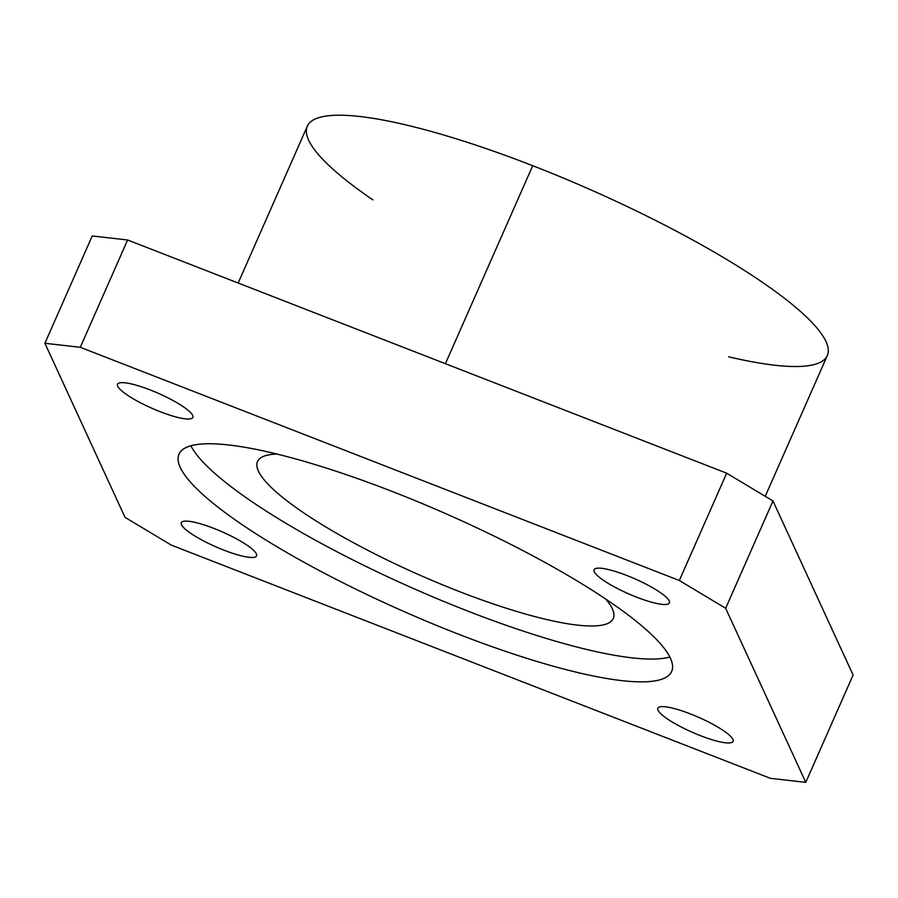 <?xml version="1.0" encoding="UTF-8"?>
<svg xmlns="http://www.w3.org/2000/svg" width="898" height="898" viewBox="0 0 898 898"><rect width="100%" height="100%" fill="white"/><g stroke="black" fill="none" stroke-linecap="round" stroke-linejoin="round"><path stroke-width="1.35" d="M80.281 347.301L44.9 343.272L125.024 517.349L171.327 545.12L770.383 778.319L805.764 782.349L725.651 608.283L679.337 580.512L80.281 347.301L127.617 239.991L726.673 473.19L772.976 500.961L853.1 675.038L772.976 500.961L726.673 473.19L127.617 239.991L92.236 235.961L127.617 239.991L80.281 347.301L679.337 580.512L726.673 473.19L679.337 580.512L725.651 608.283L772.976 500.961L725.651 608.283L805.764 782.349L853.1 675.038L805.764 782.349L770.383 778.319L171.327 545.12L125.024 517.349L44.9 343.272L80.281 347.301M213.926 528.417A41.128 8.127 23.8 0 1 253.865 557.355A41.128 8.127 23.8 0 1 189.018 532.11A41.128 8.127 23.8 0 1 213.926 528.417A41.128 8.127 -156.2 0 0 181.306 522.703A41.128 8.127 -156.2 0 0 215.655 546.736A41.128 8.127 -156.2 0 0 256.57 555.896A41.128 8.127 -156.2 0 0 213.926 528.417M690.45 713.921A41.128 8.127 23.8 0 1 730.388 742.859A41.128 8.127 23.8 0 1 665.541 717.614A41.128 8.127 23.8 0 1 690.45 713.921A41.128 8.127 -156.2 0 0 657.83 708.208A41.128 8.127 -156.2 0 0 692.178 732.24A41.128 8.127 -156.2 0 0 733.094 741.4A41.128 8.127 -156.2 0 0 690.45 713.921M150.202 389.945A41.128 8.127 23.8 0 1 190.14 418.895A41.128 8.127 23.8 0 1 125.282 393.65A41.128 8.127 23.8 0 1 150.202 389.945A41.128 8.127 -156.2 0 0 117.571 384.232A41.128 8.127 -156.2 0 0 151.93 408.264A41.128 8.127 -156.2 0 0 192.834 417.424A41.128 8.127 -156.2 0 0 150.202 389.945M626.725 575.45A41.128 8.127 23.8 0 1 666.664 604.399A41.128 8.127 23.8 0 1 601.806 579.154A41.128 8.127 23.8 0 1 626.725 575.45A41.128 8.127 -156.2 0 0 594.094 569.736A41.128 8.127 -156.2 0 0 628.454 593.769A41.128 8.127 -156.2 0 0 669.358 602.928A41.128 8.127 -156.2 0 0 626.725 575.45M392.561 491.599A269.209 53.206 23.8 0 1 653.957 681.043A269.209 53.206 23.8 0 1 229.484 515.8A269.209 53.206 23.8 0 1 392.561 491.599A269.209 53.206 -156.2 0 0 179.016 454.175A269.209 53.206 -156.2 0 0 403.864 611.504A269.209 53.206 -156.2 0 0 671.648 671.457A269.209 53.206 -156.2 0 0 392.561 491.599M372.906 199.884A284.172 56.17 23.8 0 1 322.505 116.706A284.172 56.17 23.8 0 1 532.727 165.703A284.172 56.17 23.8 0 1 807.74 318.195A284.172 56.17 23.8 0 1 728.693 356.809M92.236 235.961L44.9 343.272L92.236 235.961M765.242 496.325L827.327 355.541A284.172 56.17 -156.2 0 0 532.727 165.703A284.172 56.17 -156.2 0 0 307.329 126.191L238.161 283.027M532.727 165.703L445.408 363.701L532.727 165.703M276.988 454.062A194.428 38.434 -156.2 0 0 257.502 461.55A194.428 38.434 -156.2 0 0 419.882 575.169A194.428 38.434 -156.2 0 0 613.289 618.475A194.428 38.434 -156.2 0 0 605.679 599.033A194.428 38.434 23.8 0 1 419.882 575.169A194.428 38.434 23.8 0 1 276.988 454.062M190.892 445.79A269.209 53.206 -156.2 0 0 413.922 588.695A269.209 53.206 -156.2 0 0 669.829 657.033A269.209 53.206 23.8 0 1 413.922 588.695A269.209 53.206 23.8 0 1 190.892 445.79"/></g></svg>

